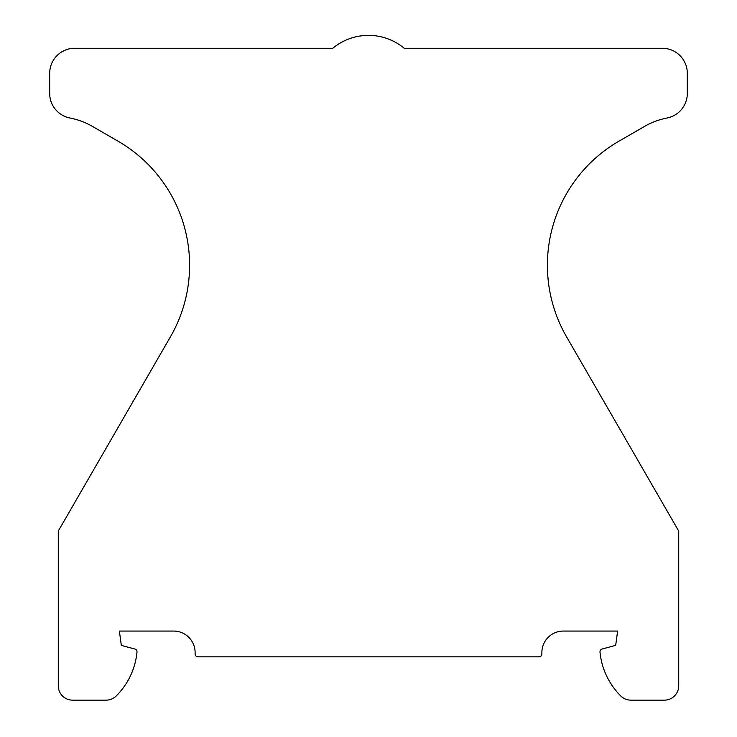 <?xml version="1.0" encoding="UTF-8"?>
<svg xmlns="http://www.w3.org/2000/svg" width="737" height="737" viewBox="0 0 737 737"><rect width="100%" height="100%" fill="white"/><g stroke="black" fill="none" stroke-linecap="round" stroke-linejoin="round"><path stroke-width="1.11" d="M599.992 651.784A2.865 2.865 0 0 0 600.001 652.061A71.646 71.646 0 0 0 620.784 695.977A14.325 14.325 0 0 0 630.89 700.15L664.396 700.15A14.325 14.325 0 0 0 678.722 685.825L678.722 531.082L566.596 336.873A143.291 143.291 0 0 1 619.043 141.135L644.691 126.331A71.646 71.646 0 0 1 666.985 118.021A25.076 25.076 0 0 0 668.477 117.69L669.592 117.376A25.076 25.076 0 0 0 687.317 93.396L687.317 73.341A25.076 25.076 0 0 0 662.241 48.264L404.208 48.264A55.883 55.883 0 0 0 332.792 48.264L74.759 48.264A25.076 25.076 0 0 0 49.683 73.341L49.683 93.396A25.076 25.076 0 0 0 67.408 117.376L68.523 117.69A25.076 25.076 0 0 0 70.015 118.021A71.646 71.646 0 0 1 92.309 126.331L117.957 141.135A143.291 143.291 0 0 1 170.404 336.873L58.278 531.082L58.278 685.825A14.325 14.325 0 0 0 72.604 700.15L106.11 700.15A14.325 14.325 0 0 0 116.216 695.977A71.646 71.646 0 0 0 136.999 652.061A2.865 2.865 0 0 0 134.889 649.021L121.329 645.382L119.366 631.056L173.628 631.056A21.493 21.493 0 0 1 195.121 652.549L195.121 653.977A2.865 2.865 0 0 0 197.986 656.842L539.014 656.842A2.865 2.865 0 0 0 541.879 653.977L541.879 652.549A21.493 21.493 0 0 1 563.372 631.056L617.634 631.056L615.671 645.382L602.111 649.021A2.865 2.865 0 0 0 599.992 651.784"/></g></svg>
